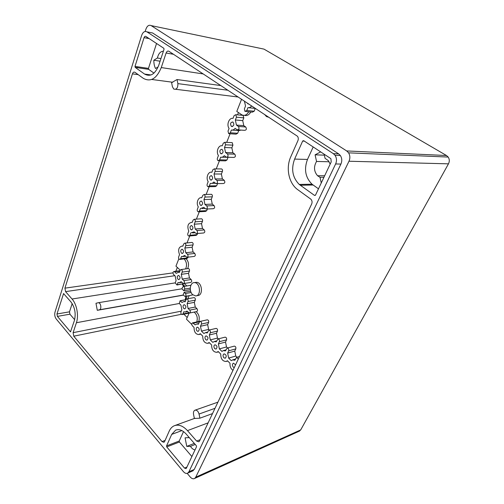 <?xml version="1.0" encoding="UTF-8"?>
<svg xmlns="http://www.w3.org/2000/svg" width="504" height="504" viewBox="0 0 504 504"><rect width="100%" height="100%" fill="white"/><g stroke="black" fill="none" stroke-linecap="round" stroke-linejoin="round"><path stroke-width="0.76" d="M192.49 471.019L194.229 469.457L340.924 164.065C342.229 160.984 342.027 158.124 340.32 155.471L338.656 153.865L152.624 32.98L150.759 32.615M147.13 37.258L146.84 38.184M137.762 66.805L137.472 67.712M187.179 473.357L190.203 476.967C191.785 478.731 193.29 479.209 194.727 478.403L195.741 477.181L348.982 161.236C350.267 158.275 350.129 155.478 348.573 152.844L346.683 150.942L151.137 25.603C148.945 24.627 147.206 25.805 145.914 29.144L145.19 31.456M333.346 153.657L146.91 31.846C144.711 30.845 142.966 32.017 141.674 35.368L54.986 312.178C54.4 314.704 54.81 316.972 56.227 318.994L183.387 471.612C184.93 473.344 186.411 473.829 187.828 473.067L188.906 471.788L335.626 163.958C336.93 160.845 336.729 157.954 335.015 155.276L333.346 153.657L338.656 153.865M184.181 292.307L185.428 293.511C186.291 294.922 186.171 295.898 185.069 296.459L183.109 294.941L184.181 292.307L190.651 291.199M185.27 296.421L192.887 294.865M182.574 287.192L181.9 288.855L183.872 290.751L184.552 289.088C184.836 287.69 184.458 286.833 183.412 286.511L182.574 287.192M190.846 285.352L190.424 285.365M183.872 290.751L190.329 289.655M199.048 414.036L199.874 418.2L194.355 418.465L193.536 414.332C193.227 412.247 193.687 410.873 194.928 410.218C196.837 409.884 198.211 411.157 199.048 414.036L215 408.316M199.874 418.2L212.512 413.589M99.376 309.803L97.291 310.313L95.974 303.288L98.368 302.715C100.901 302.526 101.877 309.387 99.376 309.803L183.223 295.054M97.291 310.313L183.336 295.161M177.043 79.537L177.874 83.62C177.944 88.017 176.558 89.819 173.735 89.038L172.412 86.688L171.593 82.637L177.043 79.537L220.909 85.592M177.981 279.26L178.838 279.644C180.583 278.258 180.482 276.841 178.529 275.404C177.043 276.091 176.86 277.376 177.981 279.26M182.221 279.058L189.46 277.956L188.534 273.313L189.441 271.07C189.724 269.728 189.372 268.884 188.37 268.55L181.119 269.552C182.12 269.892 182.479 270.743 182.19 272.103L181.289 274.365L182.221 279.058L183.891 280.64C184.76 282.07 184.621 283.059 183.488 283.601L181.15 281.717L179.103 282.757L178.025 282.517L177.005 285.006L175.203 282.883L176.085 280.659L175.165 276.003L173.534 274.453C172.683 273.017 172.828 272.04 173.956 271.524L174.579 271.807L179.903 271.058M181.119 269.552L180.224 270.251L179.323 272.513L178.353 272.292L176.211 273.357L174.579 271.807M181.289 274.365L188.534 273.313M183.721 283.563L190.726 282.448C191.86 281.912 191.993 280.936 191.129 279.518L189.46 277.956M177.005 285.006L184.426 283.45M183.777 308.479L184.766 308.902C186.43 307.352 186.241 305.934 184.212 304.655C182.807 305.386 182.662 306.665 183.777 308.479M76.413 322.736C78.914 315.661 76.791 304.183 72.034 299.004L65.564 291.627L64.928 288.149L132.432 73.855C133.05 72.267 133.888 71.744 134.946 72.299L143.331 78.347C150.639 82.303 156.618 78.706 161.267 67.567L166.112 53.002C166.811 51.295 167.75 50.715 168.916 51.269L297.436 136.238C298.387 137.516 298.551 138.984 297.921 140.641L290.77 156.788C285.737 167.731 288.597 182.561 297.058 189.17L310.735 199.08C312.096 200.416 312.411 202.047 311.68 203.975L199.521 441.044L198.847 441.794L196.642 441.082L187.469 430.624C182.946 425.76 178.536 424.141 174.233 425.767C172.053 426.737 170.377 428.539 169.186 431.185L164.594 441.554L163.913 442.304L162.004 441.592L73.748 336.187L73.105 332.671L76.413 322.736L179.279 303.484L180.111 300.712L185.34 299.754L185.73 296.339M179.279 303.484L180.923 305.109L181.856 309.796L180.955 311.976C180.684 313.419 181.087 314.282 182.171 314.559L182.914 313.923L183.815 311.737L185.22 312.014L186.984 311.069L189.447 313.053C190.512 312.474 190.613 311.497 189.756 310.118L188.068 308.461L187.129 303.729L188.042 301.512C188.326 300.088 187.935 299.225 186.858 298.916L186.052 299.584L185.144 301.795L183.847 301.537L181.988 302.507L180.111 300.712M188.068 308.461L195.275 307.043L194.336 302.362L195.256 300.17C195.546 298.752 195.149 297.902 194.078 297.599L193.876 297.637M187.129 303.729L194.336 302.362M189.611 313.022L196.648 311.585C197.713 311.006 197.814 310.042 196.957 308.675L195.275 307.043M180.338 300.888L185.34 299.754M187.135 296.087L185.56 299.93L185.938 299.861M247.218 102.955L247.943 103.862L248.888 104.057M244.409 101.102L245.524 106.035L244.39 108.883L244.963 111.403L246.79 110.489L247.93 107.635C249.341 107.837 250.608 107.27 251.729 105.934M248.359 107.68L255.566 108.467M245.851 111.491L252.328 112.153L254.148 111.252L255.289 108.429M383.374 154.312L381.667 154.243M238.323 359.037L236.597 357.368L234.864 360.215L232.583 359.913L231.26 360.675L228.652 358.086L227.638 353.084L228.671 350.841C228.98 349.203 228.476 348.27 227.165 348.056L225.439 350.91L223.348 350.608L221.924 351.414L219.372 348.881L218.377 343.942L219.385 341.706C219.687 340.118 219.208 339.205 217.948 338.965L216.229 341.825L214.313 341.517L212.801 342.361L210.307 339.891L209.324 335.009L210.307 332.785C210.603 331.241 210.149 330.341 208.939 330.082L207.226 332.936L205.481 332.64L203.881 333.516L201.442 331.096L200.479 326.277L201.436 324.066C201.726 322.56 201.291 321.672 200.132 321.401L199.376 322.043L198.431 324.255L196.831 323.965L195.161 324.866L192.629 322.837C191.589 323.423 191.501 324.4 192.352 325.767L194.053 327.461C194.046 331.853 195.615 334.221 198.752 334.568L200.315 333.698L202.747 336.124C202.753 340.647 204.391 343.054 207.661 343.337L209.147 342.506L211.63 344.982C211.655 349.65 213.375 352.088 216.783 352.309L218.182 351.509L220.721 354.041C220.771 358.867 222.573 361.343 226.126 361.481L227.424 360.725L230.026 363.315C229.774 366.345 230.75 368.701 232.955 370.377M200.327 321.357L199.678 321.287M227.638 353.084L234.763 351.093L235.803 348.875C236.111 347.25 235.607 346.336 234.297 346.128L234.215 346.147M218.377 343.942L225.521 342.077L226.535 339.866C226.838 338.291 226.359 337.39 225.105 337.157L224.992 337.182M209.324 335.009L216.493 333.264L217.476 331.059C217.772 329.534 217.319 328.639 216.109 328.394L215.983 328.419M205.758 339.702L206.961 340.162C208.574 338.386 208.284 336.943 206.073 335.828C204.719 336.634 204.618 337.926 205.758 339.702M214.71 348.636L215.996 349.108C217.602 347.25 217.268 345.788 214.994 344.736C213.652 345.568 213.557 346.872 214.71 348.636M223.871 357.777L225.238 358.256C226.832 356.309 226.453 354.841 224.116 353.846C222.787 354.709 222.705 356.019 223.871 357.777M235.582 364.82L233.447 363.176C232.136 364.071 232.073 365.387 233.251 367.126L234.24 367.655M197.001 330.971L198.129 331.418C199.754 329.717 199.496 328.287 197.347 327.121C195.993 327.902 195.873 329.188 197.001 330.971M200.479 326.277L207.661 324.645L208.618 322.453C208.908 320.966 208.48 320.084 207.32 319.82L207.169 319.851M181.478 253.121L182.227 253.474C184.092 252.214 184.067 250.79 182.152 249.197C180.545 249.839 180.319 251.149 181.478 253.121M184.836 248.025L185.756 245.7C186.045 244.383 185.711 243.539 184.754 243.155L183.758 243.898L182.845 246.223L182.146 246.053C178.668 246.985 177.799 249.839 179.55 254.614L178.655 256.901C178.372 258.231 178.718 259.075 179.695 259.434L180.621 258.716L181.522 256.423L182.335 256.618L184.697 255.484L186.971 257.305C188.2 256.794 188.37 255.786 187.475 254.287L185.781 252.75L184.836 248.025L192.112 247.243L193.032 244.938C193.328 243.64 193.001 242.802 192.037 242.424L191.709 242.462M185.781 252.75L193.051 251.918L192.112 247.243M187.274 257.267L194.242 256.423C195.47 255.919 195.634 254.923 194.746 253.436L193.051 251.918M179.972 259.396L186.959 258.539L188.149 257.16M190.758 229.547L191.413 229.868C193.41 228.74 193.46 227.291 191.57 225.527C189.819 226.132 189.548 227.474 190.758 229.547M194.229 224.223L195.174 221.81C195.483 220.532 195.168 219.681 194.242 219.265L193.12 220.046L192.175 222.453L191.741 222.34C187.948 223.152 186.959 226.082 188.767 231.141L187.834 233.509C187.538 234.814 187.866 235.658 188.817 236.048L189.857 235.292L190.796 232.917L194.072 231.853L196.327 233.623C197.669 233.144 197.87 232.111 196.938 230.53L195.193 229.018L194.229 224.223L201.531 223.688L202.482 221.3C202.791 220.034 202.476 219.196 201.55 218.78L201.14 218.805M195.193 229.018L202.488 228.425L201.531 223.688M196.711 233.585L203.616 232.98C204.958 232.508 205.159 231.487 204.233 229.925L202.488 228.425M189.176 236.017L196.106 235.393L197.152 234.637L197.606 233.509M200.365 205.134L200.92 205.418C203.049 204.429 203.188 202.967 201.342 201.014C199.433 201.569 199.112 202.936 200.365 205.134M203.956 199.565L204.939 197.07C205.254 195.823 204.971 194.979 204.076 194.519L202.816 195.338L201.707 197.795C198.229 196.667 195.791 203.232 198.305 206.829L197.347 209.286C197.039 210.552 197.341 211.403 198.261 211.831L199.427 211.037L200.397 208.58L203.78 207.371L206.01 209.078C207.465 208.643 207.711 207.585 206.741 205.916L204.945 204.429L203.956 199.565L211.277 199.294L212.266 196.825C212.581 195.59 212.297 194.752 211.409 194.298L210.905 194.317M204.945 204.429L212.266 204.101L211.277 199.294M206.482 209.053L213.318 208.7C214.78 208.265 215.025 207.226 214.055 205.569L212.266 204.101M198.702 211.806L205.575 211.428L206.747 210.641L207.396 209.009M210.319 179.827L210.754 180.067C213.016 179.254 213.255 177.773 211.472 175.625C209.406 176.104 209.021 177.502 210.319 179.827M214.036 174.006L215.057 171.417C215.384 170.22 215.126 169.369 214.276 168.871L212.871 169.728L211.856 172.311C208.228 171.089 205.55 177.988 208.196 181.642L207.201 184.187C206.879 185.415 207.157 186.266 208.039 186.732L209.349 185.9L210.351 183.349C211.667 183.683 212.833 183.229 213.847 181.988L216.033 183.632C217.627 183.254 217.917 182.171 216.909 180.394L215.051 178.945L214.036 174.006L221.382 174.019L222.403 171.454C222.73 170.27 222.472 169.432 221.628 168.941L221.023 168.934M215.051 178.945L222.39 178.901L221.382 174.019M216.613 183.626L223.367 183.532C224.954 183.154 225.244 182.089 224.242 180.331L222.39 178.901M212.026 183.33L215.485 183.286M208.574 186.726L215.372 186.6L216.682 185.774L217.545 183.613M220.645 153.588L220.947 153.764C223.329 153.147 223.675 151.654 221.993 149.297C219.75 149.688 219.303 151.118 220.645 153.588M224.494 147.496L225.559 144.812L224.866 142.279L223.297 143.161L222.245 145.845C218.497 144.73 215.725 151.88 218.446 155.522L217.413 158.162C217.085 159.346 217.337 160.196 218.163 160.7L219.631 159.831L220.67 157.191C222.037 157.481 223.241 156.971 224.286 155.667L226.428 157.223C228.154 156.914 228.495 155.818 227.449 153.928L225.54 152.51L224.494 147.496L231.859 147.811L232.917 145.152L232.231 142.651L231.519 142.619M225.54 152.51L232.892 152.762L231.859 147.811M227.121 157.242L233.774 157.424C235.5 157.122 235.841 156.032 234.801 154.167L232.892 152.762M221.955 157.223L229.729 157.317M218.812 160.713L225.521 160.858L226.983 160.001L228.029 157.393M231.361 126.359L231.525 126.46C234.013 126.05 234.473 124.564 232.911 121.987C230.492 122.27 229.975 123.726 231.361 126.359M235.355 119.977L236.452 117.186L235.859 114.685L234.121 115.592L233.031 118.377C229.156 117.375 226.277 124.803 229.087 128.419L228.01 131.16L228.671 133.68L230.303 132.785L231.38 130.045C232.791 130.284 234.039 129.723 235.122 128.35L237.214 129.805C239.079 129.578 239.476 128.463 238.398 126.447L236.42 125.068L235.355 119.977L242.726 120.62L243.829 117.86L243.073 115.309M236.42 125.068L243.785 125.647L242.726 120.62M238.02 129.862L244.572 130.334C246.431 130.108 246.828 129.005 245.757 127.008L243.785 125.647M232.218 130.101L238.751 130.561L241.189 130.089M229.421 133.724L236.036 134.152L237.667 133.27L238.751 130.561M242.852 115.258L242.418 115.309M196.755 321.93C197.908 317.961 197.045 314.679 194.166 312.089M189.145 313.022L186.461 319.183L191.772 324.469M198.733 321.495C199.886 317.539 199.03 314.269 196.151 311.686M178.832 258.817L175.946 266.156L180.256 270.175M185.623 268.928C187.186 265.274 186.701 261.967 184.174 258.993L184.067 258.892M187.62 268.651C189.189 265.01 188.704 261.708 186.178 258.747L186.064 258.647M241.58 99.238L236.786 111.434L241.819 114.836C244.541 116.065 246.847 115.051 248.73 111.787M244.509 115.334C247.029 116.04 249.115 114.925 250.759 111.989M192.66 294.657L195.628 295.924C201.506 296.012 200.17 282.259 194.336 282.631C189.989 282.372 188.773 291.274 192.66 294.657M196.466 295.772L197.618 295.565C203.496 295.653 202.167 281.938 196.333 282.316L195.363 282.467M264.575 114.414L266.503 116.582L269.023 117.35M160.083 61.211L153.852 60.215C153.783 63.359 154.337 66.125 155.522 68.513L158.143 66.925M160.952 58.59L157.412 58.01L153.852 60.215M163.384 51.225C160.43 51.358 158.439 53.619 157.412 58.01M195.243 444.452L190.443 446.374C191.772 448.421 193.297 449.606 195.023 449.921M194.311 443.388L186.757 446.399L190.443 446.374M189.246 437.579L185.088 437.837L186.757 446.399M188.912 437.195L188.754 437.768M330.183 164.077L328.205 160.518L325.067 158.351L324.154 154.199M323.94 177.276L320.015 177.295L321.256 182.958M329.131 161.765L316.543 161.456C313.557 166.679 313.897 171.448 317.577 175.751L320.015 177.295M324.368 155.156L315.088 154.822L316.543 161.456M320.664 151.893L315.088 154.822M72.173 303.597L69.502 311.831L69.93 314.187L74.649 319.693M74.378 320.601C76.079 313.633 74.932 307.409 70.938 301.921L63.58 293.599L56.965 313.986L57.406 316.38L70.503 331.859L74.378 320.601M156.549 43.476L148.466 68.386L148.661 69.357L153.991 73.111M158.678 65.476L164.021 49.304L163.863 48.315L145.883 36.433C145.12 36.074 144.509 36.483 144.049 37.655L134.996 66.396L135.179 67.372L144.541 74.056C150.324 77.131 155.037 74.271 158.678 65.476M183.519 431.588L179.229 441.006L179.424 442.002L191.885 456.555M186.404 468.14L196.522 446.746L196.314 445.681L186.146 434.02C182.536 430.114 179.014 428.835 175.575 430.183L171.7 434.391L166.553 445.908L166.748 446.928L184.477 468.09L186.014 468.6L186.404 468.14M313.179 146.954L307.49 159.44C303.843 169.243 305.361 177.502 312.045 184.218L318.484 188.817M331.204 161.923L330.945 158.836L330.41 158.332L303.666 140.66L302.658 141.063L294.613 159.088C290.959 169.117 292.503 177.566 299.237 184.439L314.502 195.407L315.529 195.073L331.204 161.923M209.229 330.013L208.618 329.414L207.661 324.645M218.276 338.883L217.463 338.089L216.493 333.264M227.531 347.962L226.517 346.966L225.521 342.077M237 357.248L235.771 356.044L234.763 351.093M238.455 112.568L237.554 114.849M230.089 133.768L226.693 142.374M219.448 160.726L216.229 168.89M209.192 186.713L206.136 194.456M199.301 211.774L196.403 219.12M189.756 235.966L187.009 242.928M177.326 267.454L175.827 271.259M184.369 283.588L186.852 285.951M189.126 295.735L187.898 298.727M183.866 314.212L187.167 317.495M183.607 286.48L182.24 284.168M299.011 431.304L300.718 429.893L448.466 163.838C449.656 161.45 449.562 159.188 448.182 157.059L446.5 155.516L263.983 49.115L151.137 25.603M201.442 331.096L208.618 329.414M210.307 339.891L217.463 338.089M219.372 348.881L226.517 346.966M228.652 358.086L235.771 356.044M184.855 286.278L182.379 283.909L177.137 284.741M152.624 32.98L146.91 31.846M340.924 164.065L335.626 163.958M194.229 469.457L188.906 471.788M185.428 293.511L191.148 292.515M184.552 289.088L190.26 288.131M177.874 83.62L227.966 90.248M183.891 280.64L191.129 279.518M182.19 272.103L189.441 271.07M189.756 310.118L196.957 308.675M182.914 313.923L188.685 312.745M188.042 301.512L195.256 300.17M246.79 110.489L254.148 111.252M193.454 323.171L199.483 321.842M228.671 350.841L235.803 348.875M219.385 341.706L226.535 339.866M210.307 332.785L217.476 331.059M201.436 324.066L208.618 322.453M187.475 254.287L194.746 253.436M180.621 258.716L187.885 257.827M185.756 245.7L193.032 244.938M196.938 230.53L204.233 229.925M189.857 235.292L197.152 234.637M195.174 221.81L202.482 221.3M206.741 205.916L214.055 205.569M199.427 211.037L206.747 210.641M204.939 197.07L212.266 196.825M216.909 180.394L224.242 180.331M209.349 185.9L216.682 185.774M215.057 171.417L222.403 171.454M227.449 153.928L234.801 154.167M219.631 159.831L226.983 160.001M225.559 144.812L232.917 145.152M238.398 126.447L245.757 127.008M230.303 132.785L237.667 133.27M236.452 117.186L243.829 117.86M184.174 258.993L186.178 258.747M70.736 331.632L70.258 331.726M69.93 314.187L57.406 316.38M69.502 311.831L56.965 313.986M63.838 293.775L63.309 293.857M151.005 74.957L144.541 74.056M148.661 69.357L135.192 67.379M148.466 68.386L134.996 66.396M149.215 38.632L144.049 37.655M186.927 467.038L184.477 468.09M179.424 442.002L166.748 446.928M179.229 441.006L166.553 445.908M181.881 430.586L171.7 434.391M315.296 195.376L314.502 195.407M313.066 185.012L300.271 185.245M307.49 159.44L294.613 159.088M304.429 141.164L302.658 141.063M302.728 140.931L304.208 141.019M196.642 441.082L200.164 439.69M187.469 430.624L208.127 422.85M162.004 441.592L165.091 440.42M73.748 336.187L181.44 314.269M73.105 332.671L181.295 311.157M72.034 299.004L175.203 282.883M65.564 291.627L174.838 275.694M64.928 288.149L172.96 272.878M132.432 73.855L138.203 74.649M161.267 67.567L203.269 73.943M151.71 79.462L172.796 82.272M166.112 53.002L173.477 54.281M348.982 161.236L448.466 163.838M346.683 150.942L446.5 155.516M195.741 477.181L300.718 429.893M335.015 155.276L340.32 155.471M187.828 473.067L193.152 470.73M190.644 285.327L183.412 286.511M217.911 402.167L195.067 410.168M181.919 288.805L98.368 302.715M238.216 97.014L175.726 89.284M181.799 282.334L179.833 282.643M180.06 270.673L173.956 271.524M179.474 272.135L178.353 272.292M187.475 311.56L185.749 311.907M189.063 313.154L182.328 314.527M185.365 301.253L183.847 301.537M194.078 297.599L186.858 298.916M199.817 321.256L192.629 322.837M235.399 359.094L232.583 359.913M239.507 356.523L236.597 357.368M225.899 349.908L223.348 350.608M234.297 346.128L227.165 348.056M216.632 340.924L214.313 341.517M225.105 337.157L217.948 338.965M207.579 332.136L205.481 332.64M216.109 328.394L208.939 330.082M198.733 323.536L196.831 323.965M207.32 319.82L200.132 321.401M185.516 256.234L183.28 256.505M182.946 245.971L182.146 246.053M192.037 242.424L184.754 243.155M195.086 232.741L192.547 232.955M192.232 222.308L191.741 222.34M201.55 218.78L194.242 219.265M205.052 208.429L202.148 208.574M211.409 194.298L204.076 194.519M221.628 168.941L214.276 168.871M232.231 142.651L224.866 142.279M243.237 115.385L235.859 114.685M196.333 282.316L194.336 282.631M317.577 175.751L324.671 175.738M135.179 67.372L148.648 69.344M175.575 430.183L176.375 429.887M299.237 184.439L312.045 184.218M195.048 418.226L175.108 425.445M448.182 157.059L348.573 152.844M299.71 430.989L194.727 478.403M227.72 361.015L226.264 361.437M218.509 351.836L217.016 352.246M209.513 342.865L207.969 343.262M200.712 334.095L199.13 334.48M247.943 103.862L248.718 103.95M220.947 153.764L221.829 153.789M210.754 180.067L211.497 180.06M200.92 205.418L201.531 205.386M191.413 229.868L191.911 229.83M182.227 253.474L182.624 253.43M231.525 126.46L232.546 126.535"/></g></svg>
